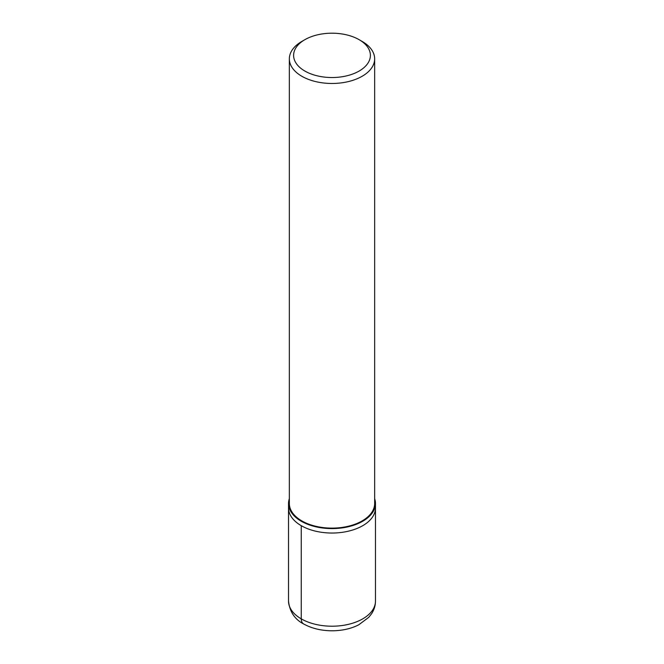 <?xml version="1.0" encoding="UTF-8"?>
<svg xmlns="http://www.w3.org/2000/svg" width="664" height="664" viewBox="0 0 664 664"><rect width="100%" height="100%" fill="white"/><g stroke="black" fill="none" stroke-linecap="round" stroke-linejoin="round"><path stroke-width="1" d="M374.654 498.656A43.475 25.099 180 0 1 375.475 503.495A43.475 25.099 180 0 1 332 528.594A43.475 25.099 180 0 1 288.525 503.495A43.475 25.099 180 0 1 289.346 498.656M359.149 39.691L362.162 41.434A42.654 24.626 180 0 1 374.654 58.847L374.654 503.495A42.654 24.626 180 0 1 332 528.121A42.654 24.626 180 0 1 289.346 503.495L289.346 58.847A42.654 24.626 180 0 1 301.838 41.434L304.851 39.691A38.396 22.169 180 0 1 359.149 39.691L359.149 39.691A38.396 22.169 180 0 1 359.149 71.04A38.396 22.169 180 0 1 304.851 71.04A38.396 22.169 180 0 1 304.851 39.691M374.654 58.847A42.654 24.626 180 0 1 332 83.473A42.654 24.626 180 0 1 289.346 58.847M375.475 503.495L375.475 601.111A43.475 25.099 180 0 1 332 626.21A43.475 25.099 180 0 1 288.525 601.111L288.525 507.935A43.475 25.099 180 0 0 332 533.034A43.475 25.099 180 0 0 375.475 507.935A43.475 25.099 180 0 0 375.301 505.719A43.475 25.099 180 0 1 375.475 507.935A43.475 25.099 180 0 1 332 533.034A43.475 25.099 180 0 1 288.525 507.935L288.525 503.495M303.514 623.836A10.865 6.275 -60 0 1 301.257 618.856L301.257 525.68M375.475 601.111C375.417 605.684 374.114 609.901 371.566 613.76L368.752 617.337L358.875 624.716C344.068 632.634 320.903 632.95 305.266 624.791C295.322 620.217 289.745 612.324 288.525 601.111"/></g></svg>
